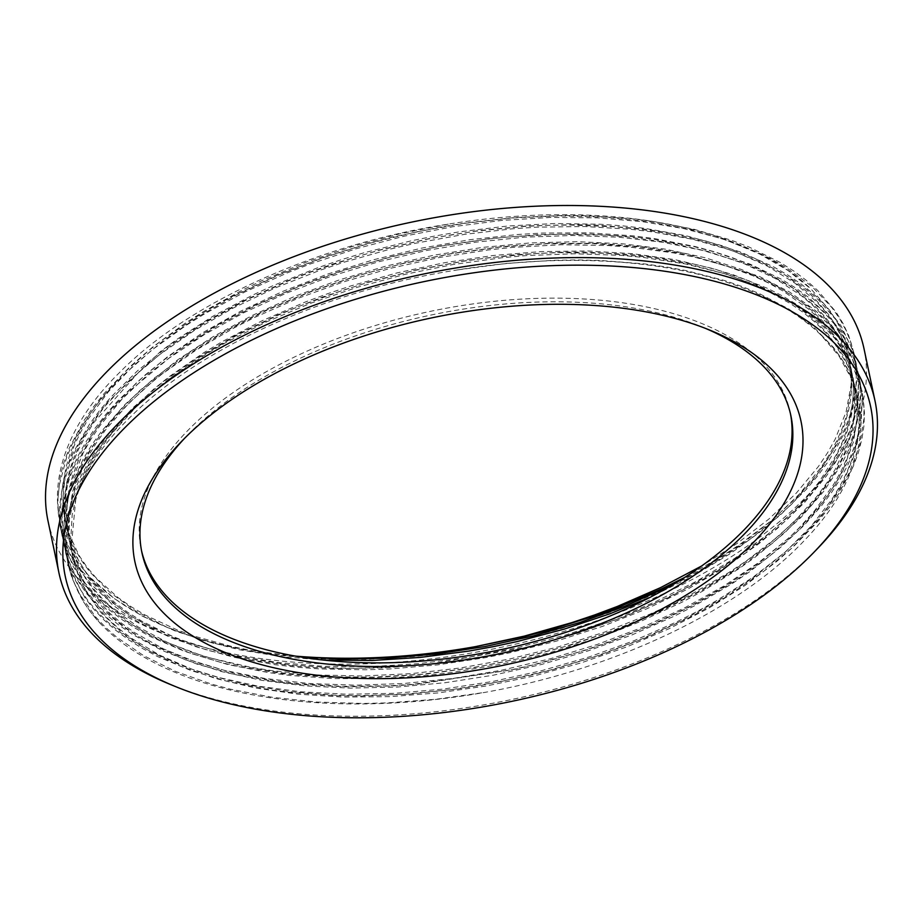 <?xml version="1.0" encoding="UTF-8"?>
<svg xmlns="http://www.w3.org/2000/svg" width="923" height="923" viewBox="0 0 923 923"><rect width="100%" height="100%" fill="white"/><g stroke="black" fill="none" stroke-linecap="round" stroke-linejoin="round"><path stroke-width="0.69" stroke-dasharray="4.62 3.46" d="M817.524 548.562A417 217.263 -11.9 0 1 816.843 549.266A417 217.263 -11.9 0 1 171.124 684.785M47.973 520.791A417 217.263 168.1 0 0 366.212 663.787A417 217.263 168.1 0 0 805.871 497.162A417 217.263 168.1 0 0 864.032 348.813M295.452 656.115A406.282 211.679 -11.9 0 1 91.492 578.583C37.681 523.053 48.134 442.636 119.39 372.684C188.754 302.19 318.089 244.099 448.255 224.151A400.294 208.552 -11.9 0 1 811.202 289.199L829.846 310.509L837.08 321.942L842.884 333.861L847.199 346.183L850.002 358.816L851.306 371.75L851.087 384.96L846.114 411.866L835.188 439.163L827.527 452.835L818.447 466.45L796.18 493.24L768.778 519.141L736.946 543.566L701.584 566.018M705.507 328.392A331.622 172.786 168.1 0 0 701.688 326.8A331.622 172.786 168.1 0 0 188.165 434.571A331.622 172.786 168.1 0 0 187.623 435.137A331.622 172.786 168.1 0 0 184.773 438.125M790.492 413.954A331.622 172.786 168.1 0 0 790.134 412.131A331.622 172.786 168.1 0 0 537.036 298.406A331.622 172.786 168.1 0 0 187.392 430.914A331.622 172.786 168.1 0 0 141.138 548.897A331.622 172.786 168.1 0 0 141.542 550.719M820.835 334.899C879.25 388.952 873.343 468.273 805.998 538.755C740.488 609.468 615.814 669.071 485.21 692.319A406.282 211.679 168.1 0 1 101.103 624.283C46.992 568.21 58.241 487.771 128.978 418.442C198.583 347.971 326.534 290.11 457.877 269.862A400.294 208.552 168.1 0 1 820.835 334.899L839.019 356.047L851.606 379.111L857.225 397.478L859.486 416.411L859.151 429.368L857.329 442.532L854.017 455.847L843.034 482.671L826.362 509.438L815.944 522.695L791.23 548.62L776.981 561.242L745.057 585.459L709.095 607.957L669.74 628.413L627.017 646.792L581.64 662.714L534.579 675.821L486.433 685.951L437.952 692.931L389.91 696.657L343.01 697.073L297.979 694.177L255.429 687.993L216.04 678.613L180.4 666.198L149.053 650.911L122.482 632.993L101.172 612.814L85.331 590.674L75.063 566.641L72.121 554.088L70.656 541.213L72.19 514.803L75.19 501.327L79.643 487.771L85.551 474.168L92.9 460.554L101.634 447.009L111.764 433.556L135.923 407.193L165.055 381.822L198.71 357.836L236.357 335.626L277.419 315.504L299.087 306.298L344.129 289.857L367.412 282.646L414.9 270.439L463.15 261.278L487.356 257.886L535.328 253.548L559.003 252.625L605.107 253.248L648.915 257.159L689.677 264.232L727.382 274.454L761.244 287.676L790.642 303.69L803.518 312.655L815.124 322.231L825.381 332.361L834.288 343.021L847.856 365.739L852.483 377.726L855.644 390.048L857.317 402.682L857.513 415.592L853.44 441.944L843.495 468.734L836.342 482.175L827.804 495.559L817.893 508.838L799.26 529.767L780.27 547.627L749.141 572.098L731.916 583.798L694.534 605.8L674.471 616.068L632.428 634.736L587.974 650.923L541.201 664.548L493.309 675.198L445.209 682.72L397.121 687.058L350.267 688.12L304.89 685.881L261.786 680.343L221.958 671.667L185.569 659.887L153.31 645.2L138.888 636.812L125.713 627.813L113.794 618.191L103.191 607.992L93.961 597.285L86.093 586.047L74.694 562.315L70.944 548.839L69.133 537.128L69.502 510.857L71.913 497.462L75.801 483.929L87.939 456.735L96.142 443.144L105.718 429.656L128.897 403.12L157.083 377.519L189.873 353.267L226.781 330.676L267.22 310.116L310.197 292.049L355.436 276.519L378.903 269.724L402.67 263.666L450.851 253.837L499.158 247.179L546.912 243.776L593.42 243.695L637.943 246.926L679.766 253.41L718.336 263.067L753.053 275.735L768.778 283.13L783.362 291.218L808.813 309.274L819.612 319.208L829.039 329.661L843.737 352.032L850.971 369.915L853.371 379.191L855.69 401.205L852.875 427.141L849.275 440.409L844.187 453.828L837.646 467.292L829.708 480.698L820.374 494.024L809.679 507.235L784.654 532.859L754.876 557.388L738.169 569.237L701.688 591.689L682.016 602.2L640.32 621.56L618.387 630.351L595.9 638.485L549.439 652.723L525.695 658.757L501.662 664.041L453.424 672.256L429.287 675.175L381.303 678.567L334.507 678.647L289.684 675.417L268.189 672.555L227.589 664.479L190.461 653.288L157.291 639.12L142.396 630.997L128.747 622.229L105.21 602.857L95.45 592.347L87.05 581.305L74.521 557.896L70.425 545.585L67.817 532.963L66.687 520.041L67.044 506.865L68.879 493.528L72.202 480.041L83.208 452.858L90.881 439.244L99.926 425.722L122.078 399.048L149.318 373.25L181.081 348.825L216.79 326.119L256.432 305.155L299.306 286.395L344.567 270.185L391.548 256.779L439.406 246.383L487.217 239.149L511.1 236.715L558.588 234.269L604.565 235.146L626.809 236.83L669.256 242.634L708.576 251.633L744.157 263.678L775.424 278.584L801.937 296.121L813.29 305.813L823.304 316.035L831.935 326.788L839.18 338.026L849.333 361.724L852.217 374.103L853.613 386.679L852.033 412.454L849.056 425.63L844.591 439.013L831.3 465.896L822.555 479.256L812.425 492.547L788.242 518.564L759.075 543.589L725.397 567.218L687.704 589.105L646.527 608.926L602.581 626.336L556.765 641.012L509.727 652.803L485.74 657.614L437.248 664.929L389.171 669.002L365.45 669.798L319.22 668.898L296.837 667.214L275.1 664.698L233.738 657.257L195.826 646.688L161.825 633.12L132.289 616.783L119.367 607.646L107.703 597.908L88.539 576.944L74.901 554.158L70.171 542.055L66.883 529.56L65.083 516.776L64.772 503.704L68.59 477.018L72.721 463.461L78.293 449.87L85.308 436.267L93.742 422.676L140.804 369.858L171.736 344.971L206.994 321.631L246.026 300.183L288.264 280.938L310.405 272.227L356.232 256.825L379.803 250.168L427.661 239.115L451.809 234.742L475.806 231.2L523.353 226.504L546.889 225.362L570.276 225.039L615.745 226.885L637.585 229.054L658.791 232.031L698.78 240.372L717.494 245.714L735.181 251.794L767.371 266.124L794.68 282.957L817.005 302.19L826.27 312.701L834.138 323.719L840.599 335.176L845.618 347.071L849.518 360.905L851.237 371.865L851.825 384.706L850.925 397.744L848.549 410.966L844.695 424.315L839.376 437.721L832.615 451.162L814.894 477.872L791.772 504.073L763.609 529.341L730.831 553.292L693.958 575.548L649.954 597.412M323.465 660.072L281.388 656.611L239.449 649.78L200.845 639.801L166.036 626.786L135.623 610.957L110.068 592.543L89.739 571.833L81.628 560.688L74.948 549.104L69.71 537.105L65.914 524.726L62.787 499.285L65.487 472.98L74.071 445.913L80.543 432.31L88.435 418.696L108.383 391.767L133.558 365.554L163.602 340.449L198.064 316.785L236.45 294.945L278.135 275.262L322.496 258.013L368.9 243.464L416.631 231.835L464.938 223.285L512.842 217.978L559.661 215.924L605.326 217.147L648.857 221.658L689.493 229.4L726.632 240.245L759.675 254.044L787.93 270.427L811.202 289.199M448.255 224.151L400.028 233.761L352.771 246.383L306.909 261.89L263.367 279.992L242.622 289.949L203.695 311.455L185.581 322.946L152.56 347.129L124.074 372.719L100.653 399.197L90.915 412.696L82.585 426.253L75.64 439.879L70.148 453.481L66.11 467.015L63.549 480.456L62.879 506.75L64.818 519.764L68.117 531.913L79.055 555.484L86.658 566.676L95.704 577.463L117.844 597.435L130.881 606.538L145.165 615.018L177.124 629.901L194.741 636.282L232.815 646.758L253.202 650.842L300.252 656.922M672.152 585.113L706.845 566.376L742.104 543.67L773.07 519.487L799.583 493.897L820.974 467.488L829.639 454.081L836.884 440.64L842.687 427.222L847.049 413.839L851.341 387.452L851.26 374.53L849.679 361.874L846.633 349.529L842.111 337.495L836.123 325.865L828.716 314.697L814.986 298.844L809.748 293.826L785.692 275.366L756.802 259.375L723.159 246.003L685.489 235.573L644.404 228.293L622.771 225.858L600.665 224.254L555.138 223.493L507.823 225.997L459.573 231.8L435.368 235.907L411.277 240.799L363.674 252.867L340.391 259.998L317.512 267.832L273.485 285.449L252.452 295.187L212.821 316.301L176.916 339.352L160.498 351.513L106.699 403.166L96.442 416.619L87.558 430.153L80.082 443.755L74.025 457.393L69.421 470.949L66.283 484.437L64.472 510.892L65.798 523.791L68.579 536.309L78.432 560.215L85.516 571.591L94.031 582.575L115.202 602.984L127.732 612.307L141.542 621.029L172.636 636.432L189.861 643.1L227.243 654.153L247.295 658.526L289.695 664.872L334.622 667.929L357.87 668.217L405.347 666.314L429.472 664.11L526.029 647.335L573.171 634.366L618.606 618.595L661.583 600.285L682.005 590.247L720.182 568.626L754.426 545.216L769.932 532.929L795.049 509.831L809.113 494.44L819.532 481.298L836.25 454.831L842.561 441.494L847.476 428.099L852.91 401.574L853.394 388.583L852.39 375.811L851.087 368.392L845.941 351.202L840.518 339.41L833.654 328.069L825.393 317.189L815.736 306.817L792.684 287.907L756.929 267.682L731.881 257.494L713.906 251.61L694.938 246.487L654.465 238.584L633.063 235.838L588.413 232.804L541.859 233.081L518.022 234.465L469.899 239.703L421.557 248.149L373.792 259.698L327.353 274.166L282.899 291.333L241.099 310.97L202.622 332.753L168.044 356.359L137.85 381.441L112.514 407.643L101.807 421.026L92.438 434.548L77.913 461.742L72.79 475.345L69.144 488.855L66.975 502.239L66.283 515.426L69.306 540.866L78.12 565.072L84.731 576.69L92.75 587.847L102.165 598.496L112.941 608.638L138.369 627.109L168.471 642.939L202.737 655.918L241.134 666.025L282.98 673.005L327.492 676.732L373.977 677.136L421.788 674.228L470.222 668.044L494.393 663.764L518.472 658.687L565.534 646.4L610.876 631.378L654.395 613.61L695.088 593.477L732.227 571.302L765.259 547.443L793.572 522.395L816.797 496.539L826.512 483.317L834.911 469.911L847.452 443.028L851.537 429.68L854.156 416.411L854.929 390.475L854.19 384.13L849.795 365.658L838.949 342.433L831.392 331.415L822.405 320.8L812.021 310.693L800.31 301.152L787.354 292.233L773.139 283.938L741.284 269.401L705.172 257.748L665.391 249.164L622.552 243.776L577.29 241.688L530.24 242.911L482.141 247.445L433.787 255.221L386.149 266.043L339.479 279.842L294.541 296.421L252.094 315.528L212.844 336.849L177.666 359.843L139.581 390.764L120.128 410.343L108.776 423.634L98.738 437.121L90.073 450.701L82.828 464.304L77.013 477.906L72.652 491.474L68.36 518.218L68.44 531.336L70.01 544.166L73.055 556.719L77.578 568.914L83.543 580.717L90.95 592.093L109.918 613.345L121.432 623.152L134.204 632.359L163.463 648.869L197.222 662.599L234.684 673.294L275.4 680.886L296.975 683.505L342.179 686.32L389.102 685.801L413.054 684.301L509.727 670.179L533.702 664.687L580.705 651.5L603.619 643.827L647.704 626.555L689.008 606.884L726.92 585.101L760.829 561.553L790.03 536.817L798.903 528.118L814.328 511.1L833.596 484.506L841.153 471.099L847.291 457.646L855.194 430.972L856.936 417.796L857.179 404.839L855.944 392.125L853.221 379.688L849.033 367.608L843.38 355.886L827.816 333.814L817.94 323.5L806.737 313.774L794.241 304.613L780.477 296.087L749.441 281.03L714.102 268.824L674.955 259.651L632.624 253.675L587.766 250.964L541.016 251.575L493.09 255.498L444.736 262.674L397.052 272.896L350.463 286.038L327.584 293.722L305.132 302.086L262.155 320.719L222.235 341.625L203.568 352.851L169.324 376.584L153.841 389.01L126.659 414.531L104.461 440.929L95.265 454.451L87.466 468.042L81.074 481.644L76.136 495.247L71.14 548.285L72.525 556.327L77.544 573.287L82.943 585.263L89.773 596.789L98.034 607.888L107.668 618.456L118.652 628.482L130.951 637.943L159.241 654.961L192.007 669.21L228.569 680.47L248.252 684.981L290.33 691.708L335.003 695.169L358.147 695.654L405.197 694.154L452.905 689.423L501.212 681.462L549.116 670.375L595.693 656.368L639.939 639.801L681.52 620.844L720.24 599.558L755.152 576.39L785.704 551.7L811.386 525.925L831.831 499.424L840.011 485.994L846.76 472.576L852.067 459.158L855.921 445.797L858.286 432.587L859.186 419.527L856.867 395.817L852.944 381.891L847.914 370.019L841.453 358.551L833.55 347.521L813.648 327.03L788.634 308.917L758.971 293.41L742.404 286.649L724.67 280.557L686.389 270.67L665.933 266.897L644.762 263.932L600.412 260.448L577.463 259.94L554.031 260.274L506.289 263.424L457.877 269.862M684.566 577.486L721.371 556.546L739.265 544.858L771.801 520.318L797.172 496.978L811.548 481.229L822.174 467.811L839.261 440.64L845.641 427.014L850.579 413.4L855.944 386.541L856.371 373.354L854.052 353.405L848.629 335.453L843.068 323.535L836.053 312.032L817.766 290.503L806.54 280.534L794.022 271.189L780.212 262.455L749.003 247.006L731.708 240.349L694.281 229.342L653.426 221.474L631.701 218.728L586.336 215.728L562.892 215.486L515.322 217.505L466.9 222.789L442.371 226.677L393.567 236.842L369.431 243.095L322.323 257.771L277.235 275.204L234.8 295.141L214.805 305.951L195.768 317.247L160.671 341.21L144.784 353.763L130.051 366.673L104.38 393.233L93.5 406.824L84.016 420.519L69.26 448.14L64.079 461.938L60.399 475.564L57.491 502.25L60.503 528.187L69.502 552.958L76.217 564.749L84.351 576.067L93.904 586.878L104.841 597.158L130.628 615.895L145.407 624.317L178.427 639.051L215.636 650.819L235.677 655.549L278.135 662.576L323.315 666.291L370.584 666.648L419.111 663.637L468.249 657.303L517.203 647.761L565.245 635.162L611.707 619.668L634.101 610.911L655.849 601.531L696.992 581.029L734.523 558.484L767.913 534.221L782.877 521.564L799.099 506.116L820.235 482.048L838.384 454.947L845.33 441.298L850.81 427.695L854.802 414.15L857.317 400.697L858.309 387.418L857.802 374.392L855.783 361.643L852.264 349.194L840.922 325.657L823.927 303.932L813.301 293.756L801.302 284.146L788.046 275.158L773.497 266.793L740.973 252.175L704.272 240.511L664.122 231.996L642.766 228.916L597.885 225.224L574.591 224.624L526.825 225.973L478.056 230.681L428.976 238.665L380.357 249.81L332.949 263.955L309.886 272.089L287.422 280.88L244.433 300.379L204.721 322.092L168.84 345.744L137.354 370.942L110.725 397.328L99.338 410.862L89.335 424.511L73.517 452.097L67.783 465.884L63.525 479.648L59.499 506.739L59.741 520.018L61.495 533.009L64.748 545.701L69.49 558.023L83.208 581.213L102.488 602.5L114.244 612.399L127.305 621.698L141.611 630.363L157.141 638.358L191.511 652.18L210.271 657.984L250.502 667.225L271.847 670.64L316.577 674.99L363.431 675.982L411.773 673.605L460.854 667.906L509.9 658.953L558.161 646.919L604.807 632.013L648.961 614.58L670.086 604.934L690.577 594.643L728.905 572.502L746.615 560.734L778.677 536.044L805.987 510.084L817.628 496.851L836.769 470.119L850.418 443.052L855.09 429.449L858.286 415.985L859.971 402.624L860.155 389.483L858.828 376.607L855.99 363.997L845.872 339.895L838.603 328.461L829.939 317.524L808.421 297.241L795.684 287.988L781.666 279.357L750.087 264.14L714.125 251.817L694.673 246.81L653.138 239.161L631.24 236.576L585.886 233.9L538.628 234.569L490.009 238.584L440.929 245.91L392.148 256.421L344.441 269.966L321.169 277.823L298.464 286.349L254.898 305.34L234.234 315.724L214.482 326.627L177.77 349.909L161.006 362.174L145.338 374.819L117.683 400.986L105.753 414.45L95.184 428.053L85.989 441.782L78.213 455.593L71.879 469.392L67.01 483.167L61.76 510.396L63.768 543.809L69.317 562.188L74.936 574.302L81.974 585.909L100.134 607.565L123.763 627.132L137.573 636.062L152.595 644.323L186.111 658.757L223.77 670.202L264.982 678.486L309.193 683.516L355.724 685.189L403.87 683.493L452.847 678.463L501.697 670.213L550.166 658.803L597.331 644.439L642.454 627.328L684.878 607.726L723.944 585.943L758.994 562.349L789.315 537.521L802.952 524.391L820.535 504.8L835.361 484.563L850.21 457.289L855.436 443.686L859.163 430.245L862.186 403.916L861.482 391.017L859.267 378.303L850.371 353.89L843.703 342.271L835.615 331.126L826.12 320.489L815.228 310.382L789.534 291.991L758.925 276.196L684.762 253.375L642.385 246.695L597.319 243.326L550.177 243.303L501.754 246.649L452.731 253.317L403.836 263.193L355.863 276.139L309.897 291.818L266.205 310.07L245.241 320.189L205.817 342.041L187.484 353.728L154.083 378.292L125.32 404.228L101.645 431.133L91.838 444.805L83.416 458.593L70.921 486.19L66.883 499.931L64.333 513.534L63.756 540.22L65.683 552.946L69.213 565.822L80.601 589.947L88.481 601.381L97.757 612.284L108.418 622.656L120.44 632.463L133.72 641.647L148.28 650.184L180.85 665.195L198.791 671.609L217.609 677.228L257.69 686.112L301.025 691.823L347.06 694.246L394.882 693.311L443.732 689.02L492.836 681.451L541.547 670.709L589.036 656.98L634.216 640.631L676.963 621.756L697.361 611.372L716.859 600.481L752.972 577.256L784.7 552.462L804.879 533.54L823.108 513.13L833.261 499.666L842.018 486.086L849.356 472.449L859.648 445.255L863.974 418.488L863.87 405.382L862.267 392.54L859.163 380.011L854.56 367.816L840.98 344.706L832.027 333.849L821.712 323.535L797.022 304.613L782.796 296.11L767.475 288.334L733.658 274.939L715.163 269.32L695.596 264.416L653.911 257.032L631.92 254.552L586.163 252.117L562.73 252.164L515.069 254.713L466.323 260.574L417.358 269.701L369.073 281.942L322.219 297.114L277.546 314.974L235.7 335.268L197.28 357.72L162.898 381.96L133.097 407.62L108.279 434.341L97.861 447.978L88.839 461.719L81.236 475.507L75.075 489.34L67.183 516.765L65.487 530.298L65.302 543.612L66.618 556.707L69.444 569.491L73.748 581.917L79.551 593.985L95.461 616.726L105.545 627.352L116.956 637.401L143.711 655.688L175.312 671.309L211.263 684.024L230.738 689.25L272.216 697.292L316.624 702.045L363.327 703.464L387.302 702.899L435.991 699.265L485.21 692.319M101.103 624.283L91.665 613.403L83.647 602.05L71.948 577.971L68.314 565.372L66.191 552.427L66.456 525.81L68.844 512.184L72.732 498.478L84.951 470.845L93.211 457.081L102.903 443.363L126.313 416.435L139.973 403.27L170.893 377.899L206.267 354.051L225.466 342.802L266.47 321.896L310.497 303.332L356.878 287.411L404.759 274.408L453.101 264.52L501.847 257.759L526.237 255.59L574.187 253.779L620.464 255.325L642.812 257.367L685.316 263.909L724.128 273.543L759.202 286.211L775.262 293.687L790.123 301.844L803.771 310.659L816.151 320.119L827.204 330.157L836.838 340.691L851.802 363.085L862.128 391.71L864.47 412.893L863.893 426.103L861.817 439.498L858.24 453.008L853.164 466.634L838.638 493.92L829.258 507.454L818.47 520.884L792.984 547.143L762.513 572.318L727.52 596.039L708.506 607.219L688.708 617.822L646.885 637.308L602.096 654.465L555.011 668.99L530.875 675.175L482.014 685.201L457.427 689.02L408.843 694.188L361.135 696.069L337.61 695.757L292.014 692.631L270.116 689.804L228.673 681.728L191.119 670.606L157.533 656.53L142.292 648.373L128.274 639.558L115.525 630.097L104.068 620.037L93.996 609.434L85.297 598.289L72.236 574.625L67.898 562.165L65.072 549.393L63.745 536.309L63.918 522.96L68.798 495.766L79.632 468.192L87.247 454.37L96.269 440.629L106.664 427.003L118.444 413.516L145.799 387.268L161.329 374.576L195.699 350.325L234.107 327.896L254.656 317.443L297.656 298.464L343.021 282.046L390.602 268.27L439.325 257.505L488.394 249.937L512.865 247.364L561.08 244.757L607.83 245.518L630.455 247.156L673.663 252.925L694.142 257.044L732.343 267.624L749.984 274.062L781.908 289.084L808.986 306.771L820.593 316.531L830.885 326.904L839.78 337.795L847.233 349.148L853.233 360.951L857.767 373.157L860.201 382.56L862.336 398.332L860.986 424.499L858.055 437.952L853.637 451.532L847.752 465.146L840.392 478.806L831.6 492.409L821.458 505.85L803.322 526.133L768.271 557.296L734.339 581.375L696.288 603.711L654.73 623.936L610.276 641.75L587.132 649.688L539.597 663.406L515.311 669.163L417.208 684.22L392.84 685.939L345.052 686.839L298.937 684.37L276.9 681.901L235.227 674.563L196.772 664.052L162.033 650.45L131.793 634.009L118.536 624.813L106.549 614.983L86.681 593.662L78.836 582.217L72.444 570.345L67.529 558.057L64.091 545.389L62.164 532.433L61.737 519.176L65.418 492.109L69.513 478.356L75.075 464.557L82.101 450.747L90.581 436.948L100.457 423.242L111.683 409.708L130.985 389.76L168.967 358.205L204.225 334.668L243.66 312.793L286.407 293.133L331.749 276.012L378.568 261.774L426.738 250.445L475.806 242.161L524.679 237.153L572.572 235.492L618.756 237.199L662.599 242.253L703.395 250.583L740.523 262.028L757.564 268.881L773.486 276.462L788.219 284.734L801.695 293.641L813.901 303.182L824.758 313.289L834.242 323.961L842.284 335.072L853.983 358.459L858.275 373.423L859.89 383.414L860.628 396.429L859.844 409.65L853.775 436.602L848.502 450.205L841.764 463.865L824.02 490.99L800.783 517.618L772.401 543.324L739.323 567.703L702.057 590.385L661.122 611.049L639.477 620.521L617.187 629.348L571.325 644.9L523.791 657.649L474.872 667.479L425.699 674.09L377.046 677.401L329.673 677.332L284.549 673.94L241.988 667.26L221.774 662.691L184.127 651.2L150.645 636.72L135.635 628.436L121.848 619.483L109.341 609.918L88.47 589.186L73.09 566.353L63.456 541.732L60.883 528.879L59.81 515.807L62.129 489.19L70.356 461.904L76.713 448.07L84.489 434.283L104.299 406.928L129.462 380.253L159.575 354.663L194.245 330.526L232.919 308.19L275.008 288.034L319.843 270.335L343.137 262.478L390.867 248.945L415.2 243.303L464.223 234.396L513.153 228.731L537.405 227.15L584.836 226.516L630.467 229.25L652.203 231.846L693.208 239.426L730.912 250.156L764.775 263.943L780.027 271.904L794.057 280.546L806.829 289.81L818.216 299.617L836.815 320.743L849.898 343.841L852.275 349.932L856.348 364.285L858.563 381.568L858.448 394.709L856.821 408.035L853.683 421.534L842.964 448.751L835.419 462.388L826.454 475.956L804.383 502.735L777.097 528.671L745.023 553.35L708.599 576.448L668.402 597.585L625.056 616.437L579.206 632.716L531.51 646.192L507.212 651.8L482.694 656.634L433.545 663.902L384.776 667.871L337.08 668.483L313.889 667.525L291.207 665.714L247.895 659.633L207.733 650.311L171.39 637.897L139.558 622.679L125.355 614.049L112.318 604.715L73.655 561.726L67.541 549.739L62.902 537.394L60.272 527.264L58.114 511.63L57.976 498.362L59.36 484.852L66.606 457.462L72.456 443.64L79.759 429.841L88.481 416.077L98.611 402.405L110.079 388.906L122.886 375.592L152.191 349.782L186.123 325.369L204.652 313.808L244.572 292.13L287.63 272.758L310.174 264.001L356.405 248.668L404.089 236.196L453.008 226.689L502.043 220.401L550.373 217.447L597.319 217.863L642.108 221.624L683.735 228.604L722.074 238.734L756.756 251.956L772.436 259.651L786.938 268.039L812.125 286.684L831.946 307.647L839.768 318.908L846.126 330.607L851.018 342.71L854.433 355.193L856.729 381.037L853.002 407.747L848.883 421.326L843.287 434.941L836.25 448.566L827.746 462.192L817.836 475.726L806.587 489.086L780.166 515.184L749.084 539.955L713.629 563.226L694.292 574.256L653.011 594.7L608.776 612.768L562.176 628.205L538.271 634.839L489.594 645.846L440.386 653.703L415.823 656.403L367.285 659.287L320.108 658.814L274.973 654.972L253.375 651.8L212.602 643.031L175.497 631.136L142.58 616.252L114.452 598.658L91.492 578.583M790.907 415.777L790.134 412.131M141.9 552.542L141.138 548.897M65.164 521.426L64.818 519.764M187.623 435.137L181.808 441.148M701.688 326.8L709.441 329.961M849.518 360.905L849.16 359.243M67.091 530.563L66.744 528.902M851.444 370.054L851.087 368.392M69.017 539.701L68.671 538.051M853.371 379.191L853.014 377.53M70.944 548.839L70.598 547.189M855.298 388.329L854.94 386.668M72.871 557.988L72.525 556.327M857.225 397.478L856.867 395.817M854.421 355.136L854.052 353.405M60.272 527.264L59.914 525.522M856.348 364.285L855.979 362.543M62.199 536.401L61.841 534.671M858.275 373.423L857.905 371.681M64.125 545.551L63.768 543.809M860.201 382.56L859.832 380.83M66.052 554.688L65.683 552.946M862.128 391.71L861.759 389.968M67.979 563.826L67.61 562.095"/><path stroke-width="1.38" d="M175.97 686.758L171.124 684.785A417 217.263 -11.9 0 1 58.945 572.895A417 217.263 -11.9 0 1 117.117 424.557A417 217.263 -11.9 0 1 556.765 257.932A417 217.263 -11.9 0 1 875.016 400.917A417 217.263 -11.9 0 1 817.524 548.562L813.89 552.323A411.52 214.401 168.1 0 0 679.27 273.6A411.52 214.401 168.1 0 0 122.667 429.945A411.52 214.401 168.1 0 0 175.97 686.758A411.52 214.401 168.1 0 0 813.221 553.015A411.52 214.401 168.1 0 0 813.89 552.323M875.016 400.917L864.032 348.813A417 217.263 168.1 0 0 545.781 205.829A417 217.263 168.1 0 0 106.133 372.454A417 217.263 168.1 0 0 47.973 520.791L58.945 572.895M701.584 566.018L660.649 587.593L617.36 606.434L594.781 614.903L571.625 622.702L524.218 636.143L475.61 646.608A406.282 211.679 -11.9 0 1 295.452 656.115M184.773 438.125A331.622 172.786 168.1 0 0 141.9 552.542A331.622 172.786 168.1 0 0 394.998 666.268A331.622 172.786 168.1 0 0 744.642 533.759A331.622 172.786 168.1 0 0 790.907 415.777A331.622 172.786 168.1 0 0 705.507 328.392M141.542 550.719A331.622 172.786 168.1 0 0 395.955 662.552A331.622 172.786 168.1 0 0 743.869 530.102A331.622 172.786 168.1 0 0 790.492 413.954M649.954 597.412L610.057 613.749L564.345 629.094L517.042 641.589L492.963 646.723L468.792 651.084L420.369 657.395L372.534 660.453L323.465 660.072M300.252 656.922L341.545 658.999L388.629 658.111L436.752 653.922L485.21 646.492L533.229 635.935L580.071 622.425L625.067 606.157L672.152 585.113M475.61 646.608L524.449 636.478L548.55 630.247L595.554 615.629L618.341 607.276L661.941 588.689L684.566 577.486M182.362 440.583A340.379 177.343 -11.9 0 1 709.441 329.961A340.379 177.343 -11.9 0 1 720.078 571.879A340.379 177.343 -11.9 0 1 269.701 666.787A340.379 177.343 -11.9 0 1 181.808 441.148A340.379 177.343 -11.9 0 1 182.362 440.583"/></g></svg>

